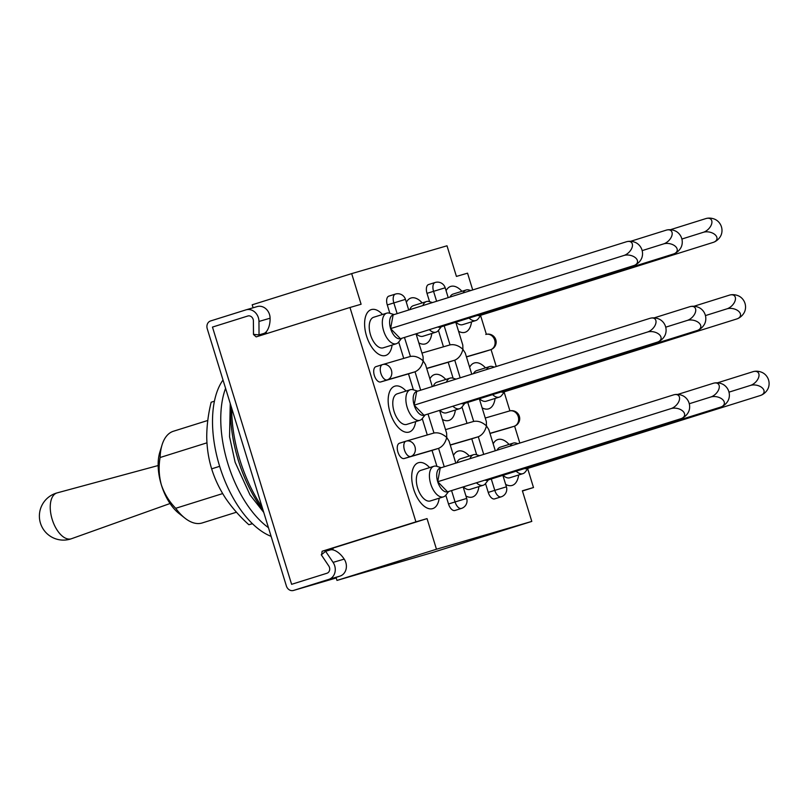 <?xml version="1.0" encoding="UTF-8"?>
<svg xmlns="http://www.w3.org/2000/svg" width="809" height="809" viewBox="0 0 809 809"><rect width="100%" height="100%" fill="white"/><g stroke="black" fill="none" stroke-linecap="round" stroke-linejoin="round"><path stroke-width="1.21" d="M71.546 538.693A24.017 12.408 -107.4 0 1 71.505 538.713A24.017 12.408 -107.4 0 1 71.141 538.834A24.017 12.408 -107.4 0 1 52.17 519.348A24.017 12.408 -107.4 0 1 57.014 492.924A24.017 12.408 -107.4 0 1 57.136 492.883A24.017 12.408 -107.4 0 1 57.176 492.873A24.017 12.408 -107.4 0 1 57.257 492.853A24.027 24.027 0 0 0 40.45 523.15A24.027 24.027 0 0 0 71.637 538.663M184.958 518.164L178.88 513.371A40.056 20.69 -107.4 0 1 161.375 484.955C164.5 493.945 169.283 501.722 175.725 508.295A48.065 24.826 72.6 0 0 184.958 518.164A48.065 24.826 72.6 0 0 201.906 523.039A48.065 24.826 72.6 0 0 202.149 522.968A48.065 24.826 72.6 0 0 202.392 522.887M173.652 431.167A48.065 24.826 72.6 0 0 173.409 431.248A48.065 24.826 72.6 0 0 162.022 445.001A48.065 24.826 72.6 0 0 160.101 457.51L206.932 442.836M175.725 508.295L222.647 493.591M160.101 457.51C158.483 466.621 158.908 475.773 161.375 484.955A40.056 20.69 -107.4 0 1 159.767 452.403L162.022 445.001M231.698 408.242A100.933 52.13 72.6 0 0 262.096 507.061M263.147 510.459A96.129 49.652 -107.4 0 1 230.696 404.996M271.106 536.347A88.11 45.516 -107.4 0 1 219.613 466.186A88.11 45.516 -107.4 0 1 223.011 379.997M268.446 527.68A88.11 45.516 -107.4 0 1 225.58 388.34M214.425 401.203L211.159 402.225C208.257 414.036 206.78 425.625 206.73 436.991C206.942 448.307 208.58 458.915 211.655 468.836C214.739 478.898 219.381 488.697 225.58 498.243C232.041 507.728 239.798 516.557 248.848 524.728L252.357 523.625M248.848 524.728L252.459 523.726M211.655 468.836L219.654 466.328M432.633 508.639A24.027 12.408 -107.4 0 1 413.682 489.263A24.027 12.408 -107.4 0 1 418.374 462.738A24.027 12.408 -107.4 0 1 418.496 462.697A24.027 12.408 -107.4 0 1 429.599 467.612A24.027 12.408 72.6 0 0 418.374 462.738A24.027 12.408 72.6 0 0 413.652 489.142A24.027 12.408 72.6 0 0 432.754 508.598A24.027 12.408 -107.4 0 1 432.633 508.639M512.077 485.451A24.027 12.408 -107.4 0 1 505.665 484.399A24.027 12.408 72.6 0 0 512.198 485.41A24.027 12.408 -107.4 0 1 512.077 485.451M493.187 443.817A24.027 12.408 -107.4 0 1 497.828 439.55A24.027 12.408 -107.4 0 1 497.95 439.509A24.027 12.408 -107.4 0 1 509.053 444.424A24.027 12.408 72.6 0 0 497.828 439.55A24.027 12.408 72.6 0 0 493.187 443.817M472.355 497.039A24.027 12.408 -107.4 0 1 465.944 495.988A24.027 12.408 72.6 0 0 472.476 497.009A24.027 12.408 -107.4 0 1 472.355 497.039M453.465 455.416A24.027 12.408 -107.4 0 1 458.096 451.139A24.027 12.408 -107.4 0 1 458.218 451.109A24.027 12.408 -107.4 0 1 469.321 456.023A24.027 12.408 72.6 0 0 458.096 451.139A24.027 12.408 72.6 0 0 453.465 455.416M385.529 355.515A24.027 12.408 -107.4 0 1 366.578 336.139A24.027 12.408 -107.4 0 1 371.27 309.614A24.027 12.408 -107.4 0 1 371.392 309.574A24.027 12.408 -107.4 0 1 382.495 314.489A24.027 12.408 72.6 0 0 371.27 309.614A24.027 12.408 72.6 0 0 366.538 336.028A24.027 12.408 72.6 0 0 385.64 355.475A24.027 12.408 -107.4 0 1 385.529 355.515M464.973 332.327A24.027 12.408 -107.4 0 1 458.561 331.275A24.027 12.408 72.6 0 0 465.094 332.287A24.027 12.408 -107.4 0 1 464.973 332.327M446.072 290.704A24.027 12.408 -107.4 0 1 450.714 286.426A24.027 12.408 -107.4 0 1 450.835 286.386A24.027 12.408 -107.4 0 1 461.939 291.301A24.027 12.408 72.6 0 0 450.714 286.426A24.027 12.408 72.6 0 0 446.072 290.704M425.251 343.916A24.027 12.408 -107.4 0 1 418.84 342.874A24.027 12.408 72.6 0 0 425.372 343.886A24.027 12.408 -107.4 0 1 425.251 343.916M406.351 302.293A24.027 12.408 -107.4 0 1 410.992 298.025A24.027 12.408 -107.4 0 1 411.114 297.985A24.027 12.408 -107.4 0 1 422.217 302.9A24.027 12.408 72.6 0 0 410.992 298.025A24.027 12.408 72.6 0 0 406.351 302.293M409.081 432.077A24.027 12.408 -107.4 0 1 390.13 412.701A24.027 12.408 -107.4 0 1 394.822 386.176A24.027 12.408 -107.4 0 1 394.944 386.136A24.027 12.408 -107.4 0 1 406.047 391.05A24.027 12.408 72.6 0 0 394.822 386.176A24.027 12.408 72.6 0 0 390.09 412.59A24.027 12.408 72.6 0 0 409.202 432.036A24.027 12.408 -107.4 0 1 409.081 432.077M488.525 408.889A24.027 12.408 -107.4 0 1 482.113 407.837A24.027 12.408 72.6 0 0 488.646 408.848A24.027 12.408 -107.4 0 1 488.525 408.889M469.635 367.266A24.027 12.408 -107.4 0 1 474.276 362.988A24.027 12.408 -107.4 0 1 474.387 362.948A24.027 12.408 -107.4 0 1 485.491 367.862A24.027 12.408 72.6 0 0 474.276 362.988A24.027 12.408 72.6 0 0 469.635 367.266M448.803 420.478A24.027 12.408 -107.4 0 1 442.392 419.436A24.027 12.408 72.6 0 0 448.924 420.447A24.027 12.408 -107.4 0 1 448.803 420.478M429.903 378.855A24.027 12.408 -107.4 0 1 434.544 374.577A24.027 12.408 -107.4 0 1 434.666 374.547A24.027 12.408 -107.4 0 1 445.769 379.461A24.027 12.408 72.6 0 0 434.544 374.577A24.027 12.408 72.6 0 0 429.903 378.855M389.837 313.265L387.278 304.942A8.009 4.136 -107.4 0 1 388.856 296.134A8.009 4.136 -107.4 0 1 388.896 296.124L395.399 294.082A8.009 4.136 -107.4 0 1 395.439 294.072M428.618 284.535A8.009 4.136 72.6 0 0 428.578 284.546A8.009 4.136 72.6 0 0 427 293.343L429.569 301.666M455.356 410.032A24.027 12.408 -107.4 0 1 448.924 420.447A24.027 12.408 72.6 0 0 455.356 410.032M426.727 368.52L448.206 362.25L453.121 378.228M461.969 407.008L467.005 423.37M439.186 498.192A24.027 12.408 -107.4 0 1 432.754 508.598A24.027 12.408 72.6 0 0 439.186 498.192M518.63 475.004A24.027 12.408 -107.4 0 1 512.198 485.41A24.027 12.408 72.6 0 0 518.63 475.004M478.908 486.593A24.027 12.408 -107.4 0 1 472.476 497.009A24.027 12.408 72.6 0 0 478.908 486.593M392.082 345.069A24.027 12.408 -107.4 0 1 385.64 355.475A24.027 12.408 72.6 0 0 392.082 345.069M471.526 321.881A24.027 12.408 -107.4 0 1 465.094 332.287A24.027 12.408 72.6 0 0 471.526 321.881M431.804 333.47A24.027 12.408 -107.4 0 1 425.372 343.886A24.027 12.408 72.6 0 0 431.804 333.47M415.634 421.631A24.027 12.408 -107.4 0 1 409.202 432.036A24.027 12.408 72.6 0 0 415.634 421.631M495.078 398.443A24.027 12.408 -107.4 0 1 488.646 408.848A24.027 12.408 72.6 0 0 495.078 398.443M450.279 445.081L471.758 438.812L476.673 454.789M448.52 503.997L455.062 501.944A8.009 4.136 -107.4 0 0 461.433 508.426L454.891 510.479A8.009 4.136 -107.4 0 1 448.52 503.997L445.799 495.159A16.018 8.272 72.6 0 1 443.443 496.857A16.018 8.272 72.6 0 1 430.712 483.883A16.018 8.272 72.6 0 1 433.867 466.277A16.018 8.272 72.6 0 1 436.789 466.328L441.229 467.703M436.951 466.378L432.036 450.411L404.227 458.521A8.009 4.136 -107.4 0 1 397.907 452.059A8.009 4.136 -107.4 0 1 399.474 443.221A8.009 4.136 -107.4 0 1 399.515 443.211L405.976 441.188M427.283 434.959L422.247 418.597M413.399 389.817L408.484 373.849L380.675 381.959A8.009 4.136 -107.4 0 1 374.355 375.507A8.009 4.136 -107.4 0 1 375.922 366.659A8.009 4.136 -107.4 0 1 375.963 366.649L382.424 364.626M403.731 358.407L398.695 342.035M429.326 329.657A16.018 8.272 72.6 0 0 436.061 332.135A16.018 8.272 72.6 0 0 438.427 330.426L443.453 346.808M466.449 356.921L483.954 351.814A8.009 4.136 72.6 0 0 483.994 351.804A8.009 4.136 72.6 0 0 484.035 351.794M490.001 433.482L507.506 428.376A8.009 4.136 72.6 0 0 507.546 428.365A8.009 4.136 72.6 0 0 507.587 428.355M488.242 492.408A8.009 4.136 72.6 0 0 494.612 498.89L501.155 496.837A8.009 4.136 -107.4 0 1 494.784 490.355L488.242 492.408L485.521 483.56M472.709 289.946L467.551 273.169L456.428 276.415L447.003 245.794L351.672 273.614L361.097 304.245L349.973 307.491L415.917 521.856L427.041 518.609L436.466 549.23L531.796 521.411L432.309 552.587L336.979 580.417L436.466 549.23M527.731 468.795L533.495 487.534L522.381 490.78L531.796 521.411M480.627 315.672L486.361 334.299M491.053 349.569L496.271 366.507M504.179 392.234L509.913 410.861M514.605 426.131L519.823 443.069M293.404 590.469A6.411 5.491 -106.3 0 0 293.495 590.449L336.22 577.97L293.404 590.469A6.411 5.491 -106.3 0 1 286.376 585.959L207.235 328.717A6.411 5.491 -106.3 0 1 210.583 320.951L245.926 309.877A11.215 9.607 73.7 0 1 246.088 309.827A11.215 9.607 73.7 0 1 258.961 321.456L259.032 334.865L253.47 334.38L253.399 320.961A4.803 4.116 -106.3 0 0 247.878 315.985A4.803 4.116 -106.3 0 0 247.817 316.006L212.474 327.079L291.604 584.32L326.957 573.247L291.604 584.32L212.474 327.079L247.817 316.006A4.803 4.116 73.7 0 1 247.878 315.985A4.803 4.116 73.7 0 1 253.399 320.94L253.52 334.542L256.17 336.888L349.973 307.491M265.757 332.287L267.091 333.46M332.772 549.847L333.237 548.006L322.113 551.253L415.917 521.856M333.237 548.006L427.041 518.609M522.442 491.002L533.495 487.534M321.648 554.58L322.113 551.253M336.059 577.434L339.962 576.119A11.215 9.607 73.7 0 0 344.199 559.12L343.774 558.493A12.813 6.209 50.2 0 0 330.375 549.887L325.612 551.283L321.304 554.873L328.767 565.956A4.803 4.116 -106.3 0 1 326.957 573.247A4.803 4.116 -106.3 0 0 328.778 565.976L321.244 554.701M336.028 577.353L336.979 580.417M351.672 273.614L252.186 304.801L253.106 307.784M455.78 322.225L462.809 345.079L462.91 349.336C461.514 354.777 458.794 358.397 454.749 360.197L448.206 362.25M483.721 454.385L478.301 436.759L471.758 438.812M382.728 364.535L410.315 356.486C414.663 355.657 418.951 357.143 423.188 360.925C421.792 366.376 419.072 369.996 415.027 371.796L408.484 373.849M406.28 441.097L433.867 433.037C438.215 432.218 442.503 433.705 446.74 437.487C445.344 442.938 442.624 446.558 438.579 448.358L432.036 450.411M404.46 337.454L410.426 356.445L382.617 364.566A8.009 6.856 73.7 0 1 391.404 370.198A8.009 6.856 73.7 0 1 387.218 379.906L380.675 381.959M450.239 444.95L478.301 436.759C482.356 434.959 485.076 431.339 486.462 425.898L488.788 429.549L495.31 450.744M428.012 414.016L433.978 433.007L406.169 441.127A8.009 6.856 73.7 0 1 414.956 446.76A8.009 6.856 -106.3 0 1 410.77 456.468L404.227 458.521M416.048 333.824L423.077 356.668L423.188 360.925L425.514 364.576L432.279 386.56M471.758 374.193L465.236 352.987L462.91 349.336C458.683 345.544 454.385 344.068 450.037 344.887L444.181 325.865M450.148 344.856L421.974 353.078L450.148 344.856M439.611 410.385L446.639 433.23L446.74 437.487L449.066 441.138L455.831 463.122M467.733 402.417L473.7 421.418L445.526 429.64L473.589 421.449C477.937 420.619 482.235 422.106 486.462 425.898L486.361 421.631L479.332 398.786M680.854 418.718A8.808 5.279 -44.2 0 0 689.056 410.608A12.459 12.459 0 0 0 684.697 396.855A8.808 5.39 -169.6 0 0 673.715 394.843A8.808 5.279 135.8 0 1 679.459 399.575A8.808 5.279 135.8 0 1 671.015 408.606A8.808 5.39 10.4 0 1 683.13 411.407A8.808 5.39 10.4 0 1 680.854 418.718L447.559 491.832L437.709 481.729A12.459 6.432 72.6 0 0 447.559 491.832M433.867 466.277L420.771 470.383A16.018 8.272 72.6 0 0 417.616 487.989A16.018 8.272 72.6 0 0 430.358 500.953L443.443 496.857M440.227 468.017A12.459 6.432 72.6 0 0 437.709 481.729L440.227 468.017L673.533 394.893A8.808 5.279 135.8 0 1 673.685 394.843A12.459 12.459 0 0 0 673.685 394.843M671.015 408.606L437.709 481.729M720.576 407.119A8.808 5.279 -44.2 0 0 728.778 399.019A12.459 12.459 0 0 0 724.419 385.266A8.808 5.39 -169.6 0 0 713.437 383.244A8.808 5.279 135.8 0 1 719.181 387.976A8.808 5.279 135.8 0 1 710.737 397.017A8.808 5.39 10.4 0 1 722.862 399.808A8.808 5.39 10.4 0 1 720.576 407.119L487.281 480.243L486.644 479.585M479.575 455.679L476.511 454.739A16.018 8.272 72.6 0 0 473.589 454.678L460.493 458.784A16.018 8.272 72.6 0 0 456.903 462.788M473.589 454.678A16.018 8.272 72.6 0 0 469.989 458.683M484.915 480.131A12.459 6.432 72.6 0 0 487.281 480.243M476.44 482.781A16.018 8.272 72.6 0 0 483.165 485.258A16.018 8.272 72.6 0 0 485.542 483.549L488.403 479.889M463.345 486.887A16.018 8.272 72.6 0 0 470.08 489.364L483.165 485.258M713.407 383.254A12.459 12.459 0 0 1 713.447 383.244A8.808 5.279 135.8 0 0 713.255 383.304L677.709 394.438M710.737 397.017L689.268 403.742M760.308 395.53A8.808 5.279 -44.2 0 0 768.51 387.42A12.459 12.459 0 0 0 764.151 373.667A8.808 5.39 -169.6 0 0 753.159 371.644A12.459 12.459 0 0 0 753.128 371.655A8.808 5.279 135.8 0 1 758.903 376.387A8.808 5.279 135.8 0 1 750.459 385.418A8.808 5.39 10.4 0 1 762.584 388.219A8.808 5.39 10.4 0 1 760.308 395.53L527.003 468.644L526.366 467.986M517.922 443.666L516.233 443.14A16.018 8.272 72.6 0 0 513.311 443.089L500.225 447.195A16.018 8.272 72.6 0 0 497.039 450.208M513.311 443.089A16.018 8.272 72.6 0 0 510.135 446.103M524.636 468.532A12.459 6.432 72.6 0 0 527.003 468.644M516.162 471.192A16.018 8.272 72.6 0 0 522.897 473.659A16.018 8.272 72.6 0 0 525.263 471.95L528.125 468.29M503.067 475.287A16.018 8.272 72.6 0 0 509.801 477.765L522.897 473.659M753.139 371.655A8.808 5.279 135.8 0 0 752.977 371.705L717.441 382.839M750.459 385.418L729 392.143M657.302 342.156A8.808 5.279 -44.2 0 0 665.504 334.056A12.459 12.459 0 0 0 661.145 320.293A8.808 5.39 -169.6 0 0 650.163 318.281A12.459 12.459 0 0 0 650.133 318.291A8.808 5.279 135.8 0 1 655.907 323.013A8.808 5.279 135.8 0 1 647.463 332.044A8.808 5.39 10.4 0 1 659.578 334.845A8.808 5.39 10.4 0 1 657.302 342.156L423.997 415.27L414.157 405.167A12.459 6.432 72.6 0 0 423.997 415.27M417.677 391.141L413.237 389.776A16.018 8.272 72.6 0 0 410.315 389.716L397.219 393.821A16.018 8.272 72.6 0 0 394.064 411.427A16.018 8.272 72.6 0 0 406.806 424.391L419.891 420.296A16.018 8.272 72.6 0 0 422.258 418.577L425.129 414.926M410.315 389.716A16.018 8.272 72.6 0 0 407.16 407.321A16.018 8.272 72.6 0 0 419.891 420.296M416.675 391.455A12.459 6.432 72.6 0 0 414.157 405.167L416.675 391.455L649.971 318.331A8.808 5.279 135.8 0 1 650.133 318.281M647.463 332.044L414.157 405.167M697.024 330.557A8.808 5.279 -44.2 0 0 705.226 322.457A12.459 12.459 0 0 0 700.867 308.704A8.808 5.39 -169.6 0 0 689.885 306.682A12.459 12.459 0 0 0 689.855 306.692A8.808 5.279 135.8 0 1 695.629 311.414A8.808 5.279 135.8 0 1 687.185 320.455A8.808 5.39 10.4 0 1 699.31 323.246A8.808 5.39 10.4 0 1 697.024 330.557L463.729 403.681L463.092 403.024M456.023 379.118L452.959 378.177A16.018 8.272 72.6 0 0 450.037 378.127L436.941 382.222A16.018 8.272 72.6 0 0 433.341 386.227M450.037 378.127A16.018 8.272 72.6 0 0 446.437 382.121M461.352 403.57A12.459 6.432 72.6 0 0 463.729 403.681M452.888 406.219A16.018 8.272 72.6 0 0 459.613 408.697A16.018 8.272 72.6 0 0 461.99 406.988L464.851 403.327M439.793 410.325A16.018 8.272 72.6 0 0 446.528 412.802L459.613 408.697M689.855 306.692A8.808 5.279 135.8 0 0 689.703 306.742L654.157 317.876M687.185 320.455L665.716 327.18M736.746 318.968A8.808 5.279 -44.2 0 0 744.947 310.868A12.459 12.459 0 0 0 740.589 297.105A8.808 5.39 -169.6 0 0 729.607 295.093A12.459 12.459 0 0 0 729.576 295.093A8.808 5.279 135.8 0 1 735.351 299.826A8.808 5.279 135.8 0 1 726.907 308.856A8.808 5.39 10.4 0 1 739.032 311.657A8.808 5.39 10.4 0 1 736.746 318.968L503.451 392.082L502.814 391.425M494.37 367.104L492.681 366.578A16.018 8.272 72.6 0 0 489.758 366.528L476.663 370.633A16.018 8.272 72.6 0 0 473.487 373.647M489.758 366.528A16.018 8.272 72.6 0 0 486.583 369.541M501.084 391.971A12.459 6.432 72.6 0 0 503.451 392.082M492.61 394.63A16.018 8.272 72.6 0 0 499.345 397.108A16.018 8.272 72.6 0 0 501.711 395.389L504.573 391.728M479.515 398.726A16.018 8.272 72.6 0 0 486.249 401.203L499.345 397.108M729.587 295.093A8.808 5.279 135.8 0 0 729.425 295.143L693.879 306.287M726.907 308.856L705.438 315.591M633.75 265.595A8.808 5.279 -44.2 0 0 641.952 257.495A12.459 12.459 0 0 0 637.593 243.742A8.808 5.39 -169.6 0 0 626.611 241.719A12.459 12.459 0 0 0 626.581 241.729A8.808 5.279 135.8 0 1 632.355 246.452A8.808 5.279 135.8 0 1 623.911 255.482A8.808 5.39 10.4 0 1 636.026 258.283A8.808 5.39 10.4 0 1 633.75 265.595L400.445 338.708L390.605 328.606A12.459 6.432 72.6 0 0 400.445 338.708M394.114 314.58L389.675 313.214A16.018 8.272 72.6 0 0 386.753 313.154L373.667 317.259A16.018 8.272 72.6 0 0 370.512 334.865A16.018 8.272 72.6 0 0 383.254 347.83L396.339 343.734A16.018 8.272 72.6 0 0 398.706 342.015L401.567 338.364M386.753 313.154A16.018 8.272 72.6 0 0 383.608 330.76A16.018 8.272 72.6 0 0 396.339 343.734M393.123 314.893A12.459 6.432 72.6 0 0 390.605 328.606L393.123 314.893L626.419 241.77A8.808 5.279 135.8 0 1 626.581 241.729M623.911 255.482L390.605 328.606M673.472 253.996A8.808 5.279 -44.2 0 0 681.674 245.896A12.459 12.459 0 0 0 677.315 232.143A8.808 5.39 -169.6 0 0 666.333 230.12A8.808 5.279 135.8 0 1 672.077 234.853A8.808 5.279 135.8 0 1 663.633 243.893A8.808 5.39 10.4 0 1 675.748 246.694A8.808 5.39 10.4 0 1 673.472 253.996L440.177 327.119L439.53 326.462M432.471 302.566L429.407 301.615A16.018 8.272 72.6 0 0 426.485 301.565L413.389 305.66A16.018 8.272 72.6 0 0 409.789 309.665M426.485 301.565A16.018 8.272 72.6 0 0 422.885 305.569M437.8 327.008A12.459 6.432 72.6 0 0 440.177 327.119M416.241 333.763A16.018 8.272 72.6 0 0 422.976 336.241L436.061 332.135M666.333 230.12A12.459 12.459 0 0 0 666.303 230.13A8.808 5.279 135.8 0 0 666.151 230.181L630.605 241.315M663.633 243.893L642.164 250.618M713.194 242.407A8.808 5.279 -44.2 0 0 721.395 234.307A12.459 12.459 0 0 0 717.037 220.544A8.808 5.39 -169.6 0 0 706.055 218.531A12.459 12.459 0 0 0 706.024 218.541A8.808 5.279 135.8 0 1 711.799 223.264A8.808 5.279 135.8 0 1 703.355 232.294A8.808 5.39 10.4 0 1 715.48 235.095A8.808 5.39 10.4 0 1 713.194 242.407L479.899 315.52L479.262 314.873M470.818 290.542L469.129 290.026A16.018 8.272 72.6 0 0 466.206 289.966L453.111 294.072A16.018 8.272 72.6 0 0 449.935 297.085M466.206 289.966A16.018 8.272 72.6 0 0 463.021 292.979M477.522 315.409A12.459 6.432 72.6 0 0 479.899 315.52M469.058 318.068A16.018 8.272 72.6 0 0 475.783 320.546A16.018 8.272 72.6 0 0 478.159 318.827L481.021 315.176M455.963 322.174A16.018 8.272 72.6 0 0 462.697 324.642L475.783 320.546M706.024 218.541A8.808 5.279 135.8 0 0 705.873 218.582L670.327 229.726M703.355 232.294L681.886 239.029M293.495 590.449L328.838 579.365A11.215 9.607 73.7 0 0 333.075 562.366L325.612 551.283M246.239 309.786L257.05 306.631A11.215 9.607 73.7 0 1 257.211 306.581A11.215 9.607 73.7 0 1 270.085 318.21L270.095 318.979A12.813 6.28 95.1 0 1 263.795 333.48L259.032 334.865M397.128 313.639L393.831 302.89A8.009 4.136 -107.4 0 1 395.399 294.082A8.009 8.009 0 0 1 405.451 299.37L387.278 304.942M436.617 301.261L433.553 291.291A8.009 4.136 -107.4 0 1 435.131 282.493A8.009 4.136 -107.4 0 1 435.171 282.483M428.578 284.546L435.131 282.493A8.009 8.009 0 0 1 445.183 287.782L427 293.343M460.169 377.823L454.749 360.197L426.687 368.388M502.885 475.348L506.414 486.836L494.784 490.355L491.285 478.979M507.546 428.365L514.089 426.313A8.009 4.136 -107.4 0 1 514.049 426.323L507.506 428.376M514.089 426.313A8.009 8.009 0 0 0 519.368 416.352A8.009 8.009 0 0 0 509.458 410.982A8.009 6.856 -106.3 0 1 518.245 416.615A8.009 6.856 -106.3 0 1 514.049 426.323L489.961 433.351M485.258 418.041L509.346 411.012A8.009 6.856 -106.3 0 1 509.458 410.982L485.248 418.041M483.994 351.804L490.537 349.751A8.009 4.136 -107.4 0 1 490.497 349.761L483.954 351.814M490.537 349.751A8.009 8.009 0 0 0 495.816 339.79A8.009 8.009 0 0 0 485.896 334.42L485.784 334.451A8.009 6.856 73.7 0 1 485.896 334.42A8.009 6.856 73.7 0 1 494.693 340.053A8.009 6.856 -106.3 0 1 490.497 349.761L466.409 356.799M420.69 390.201L415.027 371.796L387.218 379.906A8.009 4.136 -107.4 0 1 380.908 373.455A8.009 4.136 -107.4 0 1 382.465 364.606A8.009 4.136 -107.4 0 1 382.505 364.596A8.009 6.856 73.7 0 1 382.617 364.566A8.009 8.009 0 0 0 382.465 364.606L375.922 366.659M444.242 466.753L438.579 448.358L410.77 456.468A8.009 4.136 -107.4 0 1 404.46 450.016A8.009 4.136 -107.4 0 1 406.017 441.168A8.009 4.136 -107.4 0 1 406.057 441.158A8.009 6.856 73.7 0 1 406.169 441.127A8.009 8.009 0 0 0 406.017 441.168L399.474 443.221M461.433 508.426A8.009 8.009 0 0 0 466.692 498.435L455.062 501.944L451.564 490.578M339.962 576.119L328.838 579.365M270.085 318.21L258.961 321.456M344.199 559.12L333.075 562.366M158.149 465.539L57.136 492.883M170.052 503.511L71.505 538.713M236.45 512.218L202.149 522.968M207.782 420.468L173.409 431.248M445.183 287.782L448.206 297.631M501.155 496.837A8.009 8.009 0 0 0 506.414 486.836M405.451 299.37L408.727 309.999M463.163 486.947L466.692 498.435M448.682 491.478L445.82 495.138M441.299 326.765L438.427 330.426M257.211 306.581L246.088 309.827M263.744 512.41L249.961 494.825L235.116 462.242L229.554 436.749L230.241 403.499"/></g></svg>
